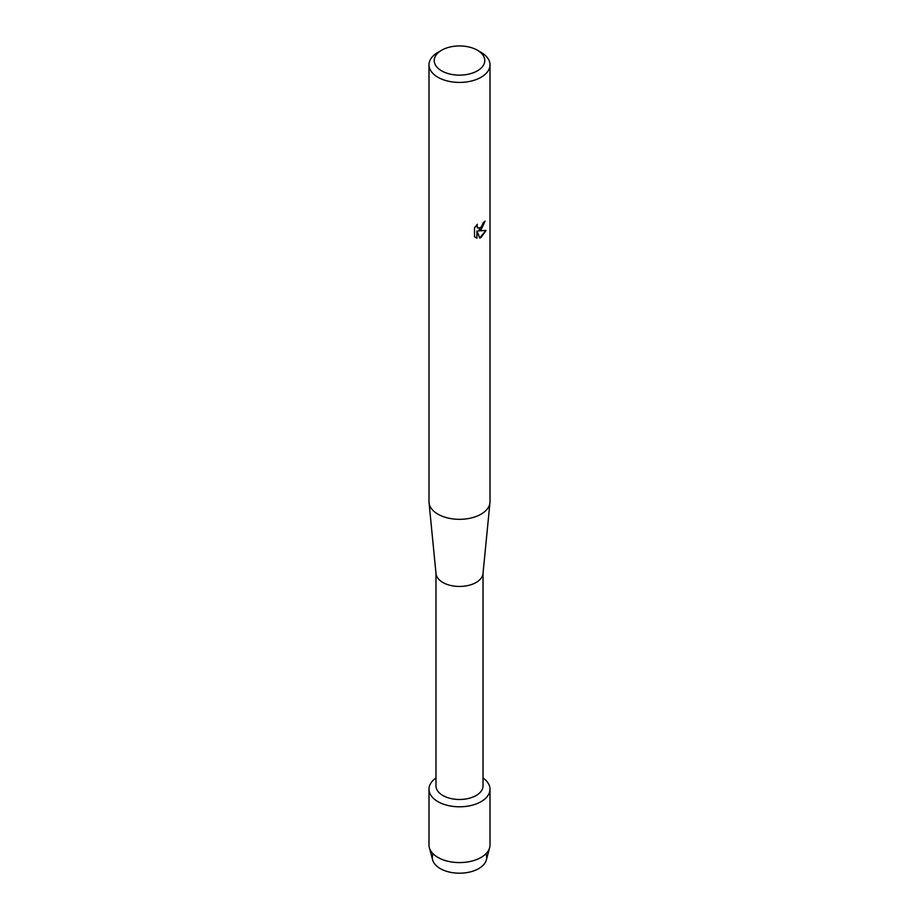 <?xml version="1.0" encoding="UTF-8"?>
<svg xmlns="http://www.w3.org/2000/svg" width="919" height="919" viewBox="0 0 919 919"><rect width="100%" height="100%" fill="white"/><g stroke="black" fill="none" stroke-linecap="round" stroke-linejoin="round"><path stroke-width="1.38" d="M485.921 853.774A27.191 15.703 180 0 1 478.73 868.593A27.191 15.703 180 0 1 446.174 871.178A27.191 15.703 180 0 1 433.079 853.774M483.026 573.261L483.026 785.906A23.526 13.59 180 0 1 476.134 795.509A23.526 13.59 180 0 1 450.494 798.45A23.526 13.59 180 0 1 435.974 785.906L435.974 573.261M481.074 801.644A30.499 17.61 180 0 1 438.983 802.218A30.499 17.61 180 0 1 435.974 777.979A30.499 17.61 180 0 0 429.001 789.191A30.499 17.61 180 0 0 447.829 805.458A30.499 17.61 180 0 0 481.074 801.644A30.499 17.61 180 0 0 483.026 777.979A30.499 17.61 180 0 1 489.999 789.191A30.499 17.61 180 0 1 481.074 801.644M477.375 50.223L481.074 52.36A30.499 17.61 180 0 1 489.999 64.812L489.999 501.717A30.499 17.61 180 0 1 489.953 502.704L482.992 573.64A23.526 13.59 180 0 1 476.134 582.474A23.526 13.59 180 0 1 451.114 585.564A23.526 13.59 180 0 1 436.008 573.64L429.047 502.704A30.499 17.61 180 0 1 429.001 501.717L429.001 64.812A30.499 17.61 180 0 1 437.926 52.36L441.625 50.223A25.272 14.589 180 0 1 477.375 50.223A25.272 14.589 180 0 1 477.375 70.855A25.272 14.589 180 0 1 441.625 70.855A25.272 14.589 180 0 1 441.625 50.223L437.926 52.36M489.953 502.704A30.499 17.61 180 0 1 481.074 514.169A30.499 17.61 180 0 1 448.633 518.167A30.499 17.61 180 0 1 429.047 502.704M481.062 229.888L478.454 230.887L486.048 230.451L481.074 237.516L479.775 238.067L476.972 230.979L476.972 238.147L474.514 236.7L474.514 227.866L477.34 224.259L476.961 226.017L478.006 228.107L481.074 227.521L483.36 222.524A30.499 17.61 0 0 0 485.071 221.157L481.062 229.888M489.999 64.812A30.499 17.61 180 0 1 481.074 77.265A30.499 17.61 180 0 1 447.829 81.079A30.499 17.61 180 0 1 429.001 64.812M484.933 221.272L478.454 230.887M477.949 228.061L477.11 227.2L477.087 224.512M475.605 237.584L476.846 238.078L476.972 230.979M479.741 237.964L485.887 230.497M489.999 789.191L489.999 844.975A30.499 17.61 180 0 1 489.643 847.663L486.369 859.897A27.191 15.703 180 0 1 478.73 868.593A27.191 15.703 180 0 1 451.045 872.418A27.191 15.703 180 0 1 432.631 859.897L429.357 847.663A30.499 17.61 180 0 1 429.001 844.975L429.001 789.191M489.643 847.663A30.499 17.61 180 0 1 481.074 857.427A30.499 17.61 180 0 1 450.023 861.712A30.499 17.61 180 0 1 429.357 847.663"/></g></svg>
